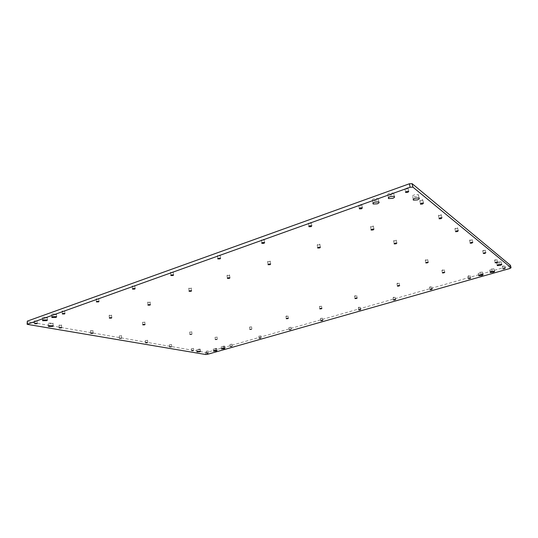 <?xml version="1.0" encoding="UTF-8"?>
<svg xmlns="http://www.w3.org/2000/svg" width="538" height="538" viewBox="0 0 538 538"><rect width="100%" height="100%" fill="white"/><g stroke="black" fill="none" stroke-linecap="round" stroke-linejoin="round"><path stroke-width="0.4" stroke-dasharray="2.69 2.02" d="M431.005 287.164L429.539 287.265L430.239 286.761L431.711 286.66L431.005 287.164M231.501 344.286L230.002 344.367L231.501 344.286M376.587 200.445L372.538 200.634C371.859 200.042 372.377 199.403 374.078 198.704L378.14 198.515C378.813 199.107 378.295 199.753 376.587 200.445M193.088 348.503L191.521 348.577L193.088 348.503M263.58 240.136L261.374 240.197L261.939 239.417L264.151 239.349L263.58 240.136M134.487 286.169L132.227 286.196L132.59 285.665L134.85 285.631L134.487 286.169M496.043 260.157L494.53 260.264L495.404 259.639L496.917 259.531L496.043 260.157M219.645 255.799L217.419 255.853L217.903 255.16L220.136 255.106L219.645 255.799M469.331 276.189L467.872 276.297L468.652 275.745L470.118 275.638L469.331 276.189M98.434 299.02L96.161 299.047L96.477 298.577L98.75 298.55L98.434 299.02M199.564 349.646L196.693 349.781L197.352 349.256L200.223 349.122L199.564 349.646M229.047 275.496L226.996 275.557L227.48 274.972L229.531 274.911L229.047 275.496M503.763 266.33L502.304 266.445L503.158 265.853L504.624 265.738L503.763 266.33M440.333 215.563L438.416 215.677L439.331 214.763L441.254 214.649L440.333 215.563M492.391 269.868L489.661 270.069C489.378 269.773 489.896 269.41 491.214 268.993L493.945 268.792C494.227 269.087 493.709 269.451 492.391 269.868M92.59 330.816L90.579 330.857L90.868 330.507L92.886 330.466L92.59 330.816M416.627 196.585L412.72 196.794C412.061 196.202 412.633 195.55 414.428 194.823L418.349 194.615C419.001 195.207 418.423 195.866 416.627 196.585M471.234 240.298L469.54 240.412L470.441 239.659L472.135 239.551L471.234 240.298M391.946 194.978L387.905 195.173C387.219 194.568 387.757 193.902 389.525 193.169L393.581 192.974C394.267 193.586 393.722 194.252 391.946 194.978M499.466 262.894L496.682 263.102C496.379 262.786 496.917 262.403 498.296 261.959L501.086 261.75C501.389 262.067 500.844 262.45 499.466 262.894M407.098 188.959L404.932 189.067L405.847 187.957L408.012 187.849L407.098 188.959M484.281 250.742L482.68 250.856L483.568 250.17L485.175 250.056L484.281 250.742M310.567 223.378L308.375 223.458L309.047 222.571L311.24 222.497L310.567 223.378M52.509 323.755L48.373 323.809L48.864 323.116L53.006 323.062L52.509 323.755M171.091 344.636L169.436 344.703L171.091 344.636M360.944 205.415L358.765 205.509L359.552 204.514L361.731 204.42L360.944 205.415M55.952 314.649L51.688 314.69L52.193 313.93L56.463 313.883L55.952 314.649M260.331 336.035L258.839 336.115L260.331 336.035M64.439 311.146L62.152 311.166L62.435 310.749L64.721 310.722L64.439 311.146M61.211 325.288L59.045 325.322L59.315 324.952L61.487 324.918L61.211 325.288M394.515 297.615L393.043 297.709L393.675 297.245L395.148 297.151L394.515 297.615M421.853 200.768L419.795 200.882L420.716 199.86L422.774 199.746L421.853 200.768M356.102 296.075L354.535 296.169L355.134 295.692L356.701 295.604L356.102 296.075M443.413 270.318L441.859 270.426L442.626 269.841L444.186 269.733L443.413 270.318M191.367 332L189.658 332.067L191.367 332M121.124 335.84L119.248 335.894L121.124 335.84M359.74 307.568L358.261 307.662L358.833 307.238L360.312 307.144L359.74 307.568M147.19 340.426L145.428 340.487L147.19 340.426M36.819 320.991L34.526 321.018L34.782 320.635L37.075 320.614L36.819 320.991M290.446 327.413L288.96 327.494L290.446 327.413M216.068 348.94L213.263 349.081L213.942 348.55L216.753 348.409L216.068 348.94M398.476 283.573L396.916 283.674L397.595 283.143L399.156 283.049L398.476 283.573M46.752 317.924L42.482 317.965L42.966 317.232L47.25 317.185L46.752 317.924M172.806 272.504L170.559 272.544L170.97 271.939L173.223 271.898L172.806 272.504M223.976 346.674L221.172 346.815L221.871 346.277L224.676 346.136L223.976 346.674M426.896 260.184L425.235 260.291L426.015 259.646L427.67 259.545L426.896 260.184M287.487 316.317L285.907 316.398L286.384 316.001L287.971 315.92L287.487 316.317M251.125 327.05L249.538 327.124L251.555 326.687L251.125 327.05M372.538 226.841L370.527 226.942L371.301 226.088L373.311 225.994L372.538 226.841M320.957 306.445L319.384 306.526L321.495 306.008L320.957 306.445M149.739 302.39L147.661 302.437L148.031 301.973L150.109 301.926L149.739 302.39M190.808 288.462L188.744 288.516L189.168 287.991L191.232 287.938L190.808 288.462M216.639 337.218L215.039 337.292L216.639 337.218M480.925 273.149L478.201 273.344C477.919 273.055 478.416 272.705 479.701 272.295L482.438 272.094C482.714 272.389 482.216 272.739 480.925 273.149M456.675 228.643L454.879 228.758L455.794 227.937L457.589 227.823L456.675 228.643M321.939 318.395L320.453 318.476L322.45 318.012L321.939 318.395M395.443 240.896L393.587 240.997L394.361 240.23L396.224 240.136L395.443 240.896M319.209 244.924L317.191 245.005L317.837 244.259L319.861 244.178L319.209 244.924M144.453 322.316L142.523 322.363L144.796 321.932L144.453 322.316M111.225 315.45L109.133 315.49L109.456 315.086L111.548 315.046L111.225 315.45M269.646 261.737L267.608 261.804L268.159 261.145L270.197 261.078L269.646 261.737M207.755 351.085L206.249 351.166L207.755 351.085M510.441 265.308L509.338 266.028L207.123 352.316L205.449 352.471L27.008 321.596M27.633 324.481L27.485 321.751M205.449 352.471L205.698 354.522M509.338 266.028L509.943 268.475M207.379 354.367L207.123 352.316M430.017 289.484L429.539 287.265M230.264 346.351L230.002 344.367M373.042 203.142L372.538 200.634M191.757 350.588L191.521 348.577M261.784 242.954L261.374 240.197M132.476 288.798L132.227 286.196M495.108 262.645L494.53 260.264M217.776 258.549L217.419 255.853M468.396 278.563L467.872 276.297M96.369 301.603L96.161 299.047M196.915 351.677L196.693 349.781M227.345 278.119L226.996 275.557M502.869 268.751L502.304 266.445M439.042 218.448L438.416 215.677M490.185 272.241L489.661 270.069M90.761 333.177L90.579 330.857M413.271 199.336L412.72 196.794M470.145 242.974L469.54 240.412M388.429 197.702L387.905 195.173M497.226 265.315L496.682 263.102M405.571 192.032L404.932 189.067M483.279 253.324L482.68 250.856M308.859 226.276L308.375 223.458M48.514 326.055L48.373 323.809M169.658 346.781L169.436 344.703M359.323 208.401L358.765 205.509M51.83 316.969L51.688 314.69M259.128 338.133L258.839 336.115M62.327 313.681L62.152 311.166M59.207 327.736L59.045 325.322M393.48 299.881L393.043 297.709M420.427 203.767L419.795 200.882M354.952 298.408L354.535 296.169M442.377 272.773L441.859 270.426M189.914 334.233L189.658 332.067M119.449 338.126L119.248 335.894M358.658 309.794L358.261 307.662M145.643 342.639L145.428 340.487M34.667 323.499L34.526 321.018M289.283 329.545L288.96 327.494M213.499 350.958L213.263 349.081M397.38 285.967L396.916 283.674M42.616 320.244L42.482 317.965M170.855 275.187L170.559 272.544M221.414 348.698L221.172 346.815M425.766 262.746L425.235 260.291M286.243 318.557L285.907 316.398M249.834 329.243L249.538 327.124M371.072 229.692L370.527 226.942M319.76 308.731L319.384 306.526M147.916 304.898L147.661 302.437M189.046 291.031L188.744 288.516M215.301 339.37L215.039 337.292M478.706 275.503L478.201 273.344M455.498 231.427L454.879 228.758M320.809 320.567L320.453 318.476M394.125 243.627L393.587 240.997M317.655 247.682L317.191 245.005M142.752 324.676L142.523 322.363M109.342 317.904L109.133 315.49M268.005 264.414L267.608 261.804M206.491 353.123L206.249 351.166M208.367 352.881L208.112 350.81M270.648 264.01L270.197 261.078M111.776 317.689L111.548 315.046M145.045 324.441L144.796 321.932M320.392 247.198L319.861 244.178M396.829 243.062L396.224 240.136M322.827 320.231L322.45 318.012M458.275 230.762L457.589 227.823M483.016 274.528L482.438 272.094M217.305 339.108L217.022 336.896M191.568 290.735L191.232 287.938M150.384 304.649L150.109 301.926M321.899 308.368L321.495 306.008M373.923 229.101L373.311 225.994M251.878 328.947L251.555 326.687M288.334 318.234L287.971 315.92M428.248 262.208L427.67 259.545M224.951 348.22L224.676 346.136M173.559 274.898L173.223 271.898M47.418 319.928L47.25 317.185M399.66 285.51L399.156 283.049M217.016 350.487L216.753 348.409M291.253 329.236L290.91 327.057M37.23 323.338L37.075 320.614M147.748 342.41L147.52 340.11M360.736 309.417L360.312 307.144M121.655 337.911L121.44 335.504M192.012 333.97L191.743 331.657M444.744 272.262L444.186 269.733M357.145 298.005L356.701 295.604M423.5 203.041L422.774 199.746M395.618 299.471L395.148 297.151M61.662 327.555L61.487 324.918M64.916 313.499L64.721 310.722M261.065 337.851L260.755 335.712M56.645 316.647L56.463 313.883M362.383 207.769L361.731 204.42M171.676 346.546L171.434 344.333M53.175 325.725L53.006 323.062M311.798 225.752L311.24 222.497M485.814 252.719L485.175 250.056M408.752 191.286L408.012 187.849M501.705 264.259L501.086 261.75M394.293 196.383L393.581 192.974M472.801 242.342L472.135 239.551M419.082 197.964L418.349 194.615M93.087 332.975L92.886 330.466M494.543 271.233L493.945 268.792M441.96 217.756L441.254 214.649M505.229 268.2L504.624 265.738M229.921 277.769L229.531 274.911M200.479 351.22L200.223 349.122M98.985 301.394L98.75 298.55M470.683 278.052L470.118 275.638M220.546 258.193L220.136 255.106M497.542 262.067L496.917 259.531M135.139 288.55L134.85 285.631M264.635 242.524L264.151 239.349M193.687 350.346L193.438 348.22M378.819 201.898L378.14 198.515M232.167 346.089L231.885 343.99M432.222 289.027L431.711 286.66"/><path stroke-width="0.81" d="M431.516 289.525L430.044 289.626L430.75 289.128L432.222 289.027L431.516 289.525M231.784 346.385L230.277 346.465L231.784 346.385M377.266 203.815L373.211 204.003C372.531 203.425 373.049 202.786 374.757 202.093L378.819 201.898C379.498 202.483 378.974 203.122 377.266 203.815M193.337 350.628L191.77 350.702L193.337 350.628M264.064 243.297L261.851 243.364L262.416 242.591L264.635 242.524L264.064 243.297M134.776 289.081L132.509 289.114L132.873 288.59L135.139 288.55L134.776 289.081M496.668 262.692L495.148 262.806L496.023 262.181L497.542 262.067L496.668 262.692M220.055 258.879L217.829 258.933L218.314 258.247L220.546 258.193L220.055 258.879M469.896 278.603L468.43 278.704L470.683 278.052L469.896 278.603M98.669 301.865L96.389 301.899L96.706 301.428L98.985 301.394L98.669 301.865M199.82 351.744L196.942 351.886L197.601 351.361L200.479 351.22L199.82 351.744M229.437 278.354L227.386 278.415L227.863 277.837L229.921 277.769L229.437 278.354M504.368 268.785L502.909 268.899L505.229 268.2L504.368 268.785M441.032 218.663L439.116 218.778L440.037 217.87L441.96 217.756L441.032 218.663M492.976 272.302L490.252 272.51C489.97 272.215 490.488 271.858 491.806 271.441L494.543 271.233C494.825 271.529 494.301 271.885 492.976 272.302M92.792 333.318L90.774 333.372L91.07 333.022L93.087 332.975L92.792 333.318M417.353 199.921L413.44 200.129C412.787 199.551 413.359 198.899 415.154 198.179L419.082 197.964C419.734 198.556 419.156 199.201 417.353 199.921M471.893 243.089L470.199 243.203L471.1 242.456L472.801 242.342L471.893 243.089M392.653 198.374L388.611 198.569C387.918 197.971 388.463 197.311 390.238 196.585L394.293 196.383C394.979 196.989 394.435 197.648 392.653 198.374M500.078 265.395L497.294 265.604C496.991 265.288 497.529 264.911 498.914 264.467L501.705 264.259C502.008 264.575 501.463 264.952 500.078 265.395M407.838 192.389L405.672 192.496L406.587 191.4L408.752 191.286L407.838 192.389M484.92 253.398L483.319 253.512L484.213 252.833L485.814 252.719L484.92 253.398M311.132 226.632L308.933 226.713L309.606 225.832L311.798 225.752L311.132 226.632M52.677 326.418L48.541 326.479L49.032 325.786L53.175 325.725L52.677 326.418M171.333 346.842L169.672 346.909L171.333 346.842M361.59 208.764L359.411 208.858L360.204 207.87L362.383 207.769L361.59 208.764M56.134 317.4L51.863 317.447L52.368 316.694L56.645 316.647L56.134 317.4M260.641 338.173L259.141 338.254L260.641 338.173M64.634 313.923L62.341 313.95L62.623 313.533L64.916 313.499L64.634 313.923M61.393 327.918L59.22 327.951L59.489 327.588L61.662 327.555L61.393 327.918M394.979 299.928L393.507 300.022L394.139 299.565L395.618 299.471L394.979 299.928M422.572 204.05L420.514 204.164L421.442 203.156L423.5 203.041L422.572 204.05M356.546 298.476L354.979 298.57L355.578 298.099L357.145 298.005L356.546 298.476M443.971 272.84L442.418 272.948L443.191 272.363L444.744 272.262L443.971 272.84M191.642 334.313L189.927 334.38L191.642 334.313M121.346 338.234L119.463 338.294L121.346 338.234M360.164 309.841L358.685 309.928L360.736 309.417L360.164 309.841M147.419 342.726L145.657 342.787L147.419 342.726M36.974 323.715L34.681 323.741L34.936 323.365L37.23 323.338L36.974 323.715M290.789 329.586L289.296 329.673L290.789 329.586M216.33 351.011L213.525 351.159L214.205 350.635L217.016 350.487L216.33 351.011M398.981 286.034L397.414 286.135L398.093 285.611L399.66 285.51L398.981 286.034M46.92 320.661L42.643 320.709L43.134 319.982L47.418 319.928L46.92 320.661M173.142 275.496L170.896 275.537L171.313 274.938L173.559 274.898L173.142 275.496M224.245 348.759L221.441 348.906L222.14 348.368L224.951 348.22L224.245 348.759M427.468 262.847L425.814 262.947L426.587 262.315L428.248 262.208L427.468 262.847M287.843 318.624L286.263 318.704L286.747 318.314L288.334 318.234L287.843 318.624M251.441 329.303L249.854 329.377L251.441 329.303M373.15 229.948L371.139 230.049L371.913 229.201L373.923 229.101L373.15 229.948M321.361 308.799L319.787 308.886L320.318 308.456L321.899 308.368L321.361 308.799M150.021 305.107L147.937 305.154L148.306 304.696L150.384 304.649L150.021 305.107M191.145 291.253L189.08 291.307L189.504 290.789L191.568 290.735L191.145 291.253M216.915 339.424L215.321 339.498L216.915 339.424M481.497 275.57L478.773 275.772C478.49 275.483 478.995 275.14 480.279 274.73L483.016 274.528C483.292 274.817 482.788 275.167 481.497 275.57M457.361 231.582L455.558 231.696L456.473 230.883L458.275 230.762L457.361 231.582M322.316 320.614L320.83 320.702L321.341 320.318L322.827 320.231L322.316 320.614M396.042 243.815L394.186 243.916L394.966 243.163L396.829 243.062L396.042 243.815M319.733 247.937L317.716 248.025L318.361 247.278L320.392 247.198L319.733 247.937M144.702 324.817L142.772 324.871L143.115 324.495L145.045 324.441L144.702 324.817M111.453 318.092L109.362 318.14L109.685 317.736L111.776 317.689L111.453 318.092M270.089 264.662L268.052 264.73L268.603 264.084L270.648 264.01L270.089 264.662M208.011 353.157L206.505 353.231L208.011 353.157M511.06 267.763L509.943 268.475L207.379 354.367L205.698 354.522L27.156 324.327L410.124 187.251L409.371 183.781L412.169 183.693L510.441 265.308L511.06 267.763L412.922 187.163L410.124 187.251M27.142 324.031L27.317 321.125L409.371 183.781M27.317 321.125L27.465 323.863M412.169 183.693L412.922 187.163M373.211 204.003L373.042 203.142M261.851 243.364L261.784 242.954M217.829 258.933L217.776 258.549M413.44 200.129L413.271 199.336M388.611 198.569L388.429 197.702M405.672 192.496L405.571 192.032M308.933 226.713L308.859 226.276M48.541 326.479L48.514 326.055M359.411 208.858L359.323 208.401M51.863 317.447L51.83 316.969M420.514 204.164L420.427 203.767M42.643 320.709L42.616 320.244M170.896 275.537L170.855 275.187M371.139 230.049L371.072 229.692M317.716 248.025L317.655 247.682M412.088 183.64L412.841 187.11"/></g></svg>
